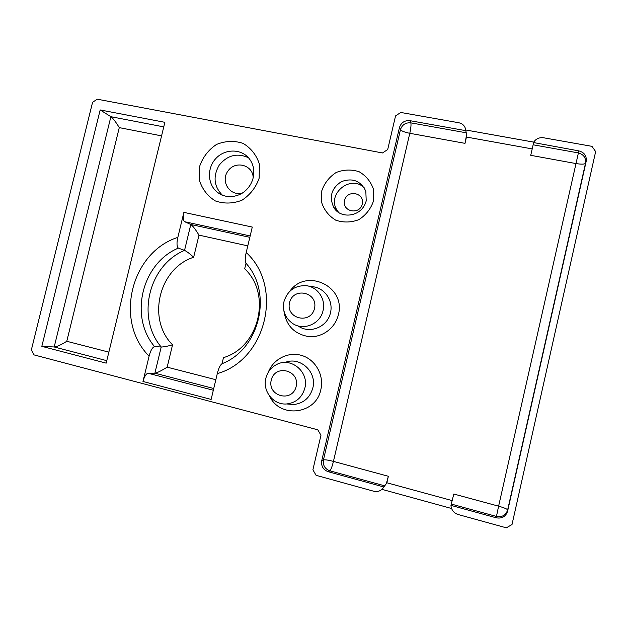 <?xml version="1.0" encoding="UTF-8"?>
<svg xmlns="http://www.w3.org/2000/svg" width="627" height="627" viewBox="0 0 627 627"><rect width="100%" height="100%" fill="white"/><g stroke="black" fill="none" stroke-linecap="round" stroke-linejoin="round"><path stroke-width="0.94" d="M512.008 524.54L595.65 151.593L591.974 146.342L543.601 137.775C539.165 137.25 535.779 138.833 533.428 142.533L578.862 150.888C584.372 152.424 586.809 155.919 586.174 161.382L507.596 511.232C505.793 516.601 502.023 518.795 496.294 517.808L450.946 505.37L451.134 506.961C452.075 510.793 454.418 513.317 458.18 514.532L506.334 527.824L512.008 524.54M373.825 491.254L316.094 475.321L312.889 469.827L320.969 435.224L317.779 429.801L33.96 354.874L31.35 349.952L92.553 102.381L97.13 99.176L382.486 152.957L387.698 149.54L395.551 115.909L400.763 112.46L458.823 122.751C463.063 123.778 465.391 126.411 465.822 130.667L409.917 120.666C404.642 120.251 401.147 122.547 399.454 127.555L321.737 460.72C321.024 466.112 323.164 469.772 328.172 471.708L383.779 486.952C381.482 490.722 378.167 492.156 373.825 491.254M450.946 505.37L453.807 494.021L498.614 506.169L496.451 516.436L451.526 504.132M496.294 517.808L496.451 516.436C502.125 517.408 505.864 515.237 507.651 509.916L585.5 163.294C586.135 157.886 583.721 154.422 578.259 152.894L533.138 144.798L533.318 142.737M533.138 144.798L530.732 155.324L575.727 163.522C581.284 164.415 584.536 164.337 585.5 163.294L586.174 161.382M283.874 310.655C285.983 325.515 294.337 334.175 308.939 336.636C322.192 337.781 335.304 328.086 338.361 314.746C346.276 286.461 306.188 267.58 289.831 291.249M269.579 396.076C279.83 418.789 316.149 414.502 320.852 389.571C324.261 375.369 315.647 359.859 302.19 355.611C288.781 351.198 273.419 358.793 268.325 372.187M245.996 263.277L244.679 268.795C271.899 294.024 259.343 347.225 223.478 357.625L222.029 363.707C220.195 364.985 218.619 368.284 217.295 373.606L211.134 399.423L142.972 381.467L149.101 356.152C150.519 350.626 152.33 347.429 154.516 346.559L161.21 347.005C163.796 346.966 167.581 346.237 172.55 344.826L167.166 367.163L215.837 379.711M249.828 237.327L190.796 224.482L184.542 250.385L178.327 248.112C176.751 246.45 176.587 242.868 177.833 237.382L183.883 212.381C182.865 217.373 183.139 220.485 184.706 221.731L190.796 224.482C192.732 225.783 195.467 229.333 198.986 235.133L193.657 257.25C158.976 268.301 146.6 319.08 172.55 344.826M222.021 363.707C259.782 349.286 273.082 292.887 245.956 263.238C244.922 261.341 245 257.775 246.199 252.54L252.281 227.068L183.883 212.381M100.171 109.944L41.829 346.347L106.175 363.143L164.877 122.32L100.171 109.944L110.885 116.7C113.142 118.464 115.932 122.108 119.279 127.626L161.57 135.879M41.829 346.347L54.188 346.974C56.963 346.731 61.156 344.834 66.775 341.284L108.855 352.131M142.972 381.467C144.375 376.482 146.067 373.739 148.066 373.237L154.885 373.183C157.244 372.806 161.335 370.8 167.166 367.163M383.144 487.986L386.828 482.97L383.779 486.952M465.822 130.667L466.245 132.799L410.826 122.853L409.917 120.666M466.206 132.626L466.472 136.929L464.999 143.348L409.792 133.3C410.904 128.151 411.249 124.671 410.826 122.853C405.591 122.445 402.134 124.718 400.449 129.687L399.454 127.555M386.412 483.339L388.364 476.277L386.828 482.97M464.999 143.348L466.331 136.192L466.245 132.799M213.736 388.505L154.885 373.183L161.21 347.005C136.035 317.34 148.771 265.229 184.542 250.385C186.846 251.49 189.887 253.778 193.657 257.25M298.421 326.165C309.824 334.246 327.615 326.91 330.453 312.802C333.556 300.835 324.715 287.903 312.795 286.735L307.449 285.896M323.054 310.6C320.342 324.081 303.366 331.095 292.488 323.383C285.144 317.96 282.315 310.671 284 301.516C287.542 290.552 294.956 285.285 306.227 285.7C317.599 286.821 326.016 299.173 323.054 310.6M314.488 308.5C318.406 292.221 293.185 286.5 289.541 302.7C285.544 318.829 310.741 324.833 314.488 308.5M287.864 404.054L293.757 404.533C303.578 403.302 309.934 397.8 312.818 388.019C317.27 371.85 299.839 356.05 285.011 362.5M304.84 388.184C302.081 397.526 296.015 402.785 286.649 403.96C273.584 405.23 262.345 391.217 265.84 378.277C267.431 372.109 270.974 367.555 276.46 364.616C290.693 356.52 309.385 371.835 304.84 388.184M296.156 386.467C300.098 370.079 274.916 363.825 271.24 380.134C267.22 396.382 292.378 402.918 296.156 386.467M507.596 511.232L507.651 509.916C507.118 508.983 504.108 507.729 498.614 506.169L578.862 150.888M373.418 201.196L373.488 189.315C370.847 181.658 366.066 175.795 359.138 171.735C351.473 169.266 343.823 169.517 336.174 172.488C329.277 176.971 324.48 183.076 321.792 190.796L321.667 202.537C324.198 210.147 328.885 216.025 335.735 220.171C343.369 222.757 351.057 222.585 358.809 219.669C365.823 215.186 370.69 209.026 373.418 201.196M259.155 178.186L259.39 164.094C256.443 155.026 250.996 148.113 243.049 143.356C234.224 140.495 225.391 140.856 216.527 144.437C208.517 149.798 202.897 157.056 199.684 166.218L199.37 180.114C202.176 189.111 207.498 196.047 215.335 200.93C224.113 203.955 233.001 203.712 241.991 200.209C250.173 194.848 255.887 187.504 259.155 178.186M177.833 237.382C130.863 252.344 113.965 321.165 149.101 356.152M217.295 373.606C266.459 359.859 283.686 286.563 246.199 252.54M163.765 126.881L110.885 116.7L54.188 346.974L106.778 360.666M213.321 390.253L148.066 373.237M178.327 248.112C141.929 263.254 128.943 316.337 154.516 346.559M364.248 187.841C350.634 173.985 326.228 194.346 337.114 210.335L338.572 212.357L333.666 207.2L338.878 212.553M365.823 191.172C360.666 180.788 352.523 177.613 341.401 181.642C331.511 188.178 328.94 196.698 333.666 207.2C339.912 219.356 361.873 217.6 366.215 200.859L365.823 191.172M250.165 235.948L184.706 221.731M221.707 194.966L217.671 192.536C221.511 195.295 225.885 196.698 230.791 196.737C238.221 195.969 242.437 193.241 244.154 191.807C248.692 188.163 251.693 183.531 253.151 177.911C254.805 170.097 253.261 163.396 248.527 157.8C240.165 148.34 224.121 148.967 215.484 158.921C206.667 168.71 207.694 184.989 217.671 192.536L220.963 194.613M248.441 157.706C237.186 152.667 227.436 155.151 219.191 165.16C212.788 176.438 213.885 186.485 222.491 195.295M253.19 177.747C252.908 164.713 235.062 160.191 227.844 171.187C220.124 181.822 230.517 197.043 242.743 192.818M198.986 235.133L247.79 245.87M119.279 127.626L66.775 341.284M362.273 204.041C364.992 192.724 347.123 189.166 344.584 200.452C341.825 211.707 359.686 215.398 362.273 204.041M384.947 485.901L329.826 470.806L328.172 471.708M388.364 476.277L333.439 461.386C328.297 460.061 324.966 459.575 323.446 459.912L321.737 460.72M323.446 459.912L400.449 129.687C401.554 131.051 404.666 132.25 409.792 133.3L333.439 461.386C332.138 466.598 330.938 469.741 329.826 470.806C324.857 468.894 322.733 465.258 323.446 459.912M532.119 148.897L466.449 137.047L466.308 136.341M452.224 500.612L386.875 482.774L386.483 483.119M451.573 508.497L381.937 489.35M466.331 136.192L466.472 136.929M465.767 129.985L533.671 142.117M286.649 403.96L293.757 404.533"/></g></svg>
